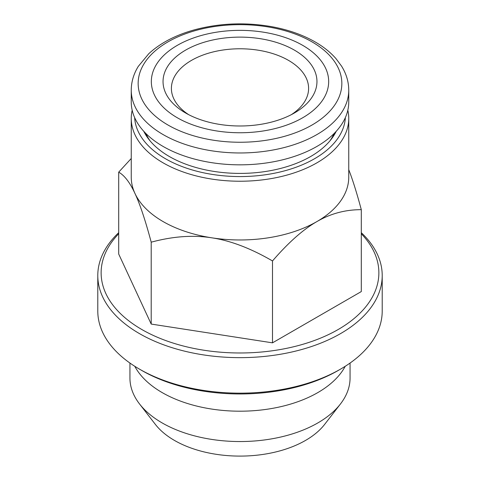 <?xml version="1.0" encoding="UTF-8"?>
<svg xmlns="http://www.w3.org/2000/svg" width="480" height="480" viewBox="0 0 480 480"><rect width="100%" height="100%" fill="white"/><g stroke="black" fill="none" stroke-linecap="round" stroke-linejoin="round"><path stroke-width="0.72" d="M291.294 114.684A68.598 39.606 0 0 0 308.598 88.386A68.598 39.606 0 0 0 240 48.78A68.598 39.606 0 0 0 171.402 88.386A68.598 39.606 0 0 0 188.706 114.684M185.58 112.974A76.962 44.436 0 0 0 294.42 112.974A76.962 44.436 0 0 0 294.42 50.136A76.962 44.436 0 0 0 185.58 50.136A76.962 44.436 0 0 0 185.58 112.974L185.58 112.974M177.3 117.756A88.674 51.198 0 0 0 325.656 94.806A88.674 51.198 0 0 0 217.05 32.106A88.674 51.198 0 0 0 177.3 117.756M131.25 90.18L131.25 102.048A108.75 62.79 0 0 0 163.098 146.442A108.75 62.79 0 0 0 281.616 160.056A108.75 62.79 0 0 0 348.75 102.048L348.75 90.18C348.708 81.774 346.308 73.758 341.562 66.138L336.066 58.728C330.48 52.326 323.442 46.698 314.952 41.826C302.406 34.686 287.898 29.616 271.416 26.622C245.304 22.11 219.816 23.136 194.952 29.694C175.872 34.932 160.494 42.924 148.818 53.67L138.282 66.39C133.638 73.938 131.292 81.87 131.25 90.18A108.75 62.79 0 0 0 163.098 134.574A108.75 62.79 0 0 0 281.616 148.188A108.75 62.79 0 0 0 348.75 90.18M340.476 403.938L324.606 424.434A92.676 53.508 180 0 1 305.532 440.424A92.676 53.508 180 0 1 155.394 424.434L139.524 403.938A110.064 63.546 0 0 0 317.826 422.934A110.064 63.546 0 0 0 340.476 403.938A110.064 63.546 0 0 0 350.064 378L350.064 363.054M134.778 366.294A110.064 63.546 0 0 0 317.826 392.586A110.064 63.546 0 0 0 345.222 366.294M129.936 363.054L129.936 378A110.064 63.546 0 0 0 139.524 403.938M382.212 275.538L382.212 311.058A142.212 82.104 180 0 1 340.56 369.114L338.196 370.482A138.87 80.172 180 0 1 141.804 370.482L139.44 369.114A142.212 82.104 180 0 1 97.788 311.058L97.788 275.538A142.212 82.104 0 0 0 240 357.648A142.212 82.104 0 0 0 382.212 275.538A142.212 82.104 0 0 0 361.296 232.68M340.56 369.114A142.212 82.104 180 0 1 139.44 369.114M118.704 232.68A142.212 82.104 0 0 0 97.788 275.538M118.704 233.772A138.87 80.172 0 0 0 156.294 336.78A138.87 80.172 0 0 0 338.196 329.502A138.87 80.172 0 0 0 361.296 233.772M131.25 118.44L131.25 177.18A108.75 62.79 0 0 0 134.952 193.434C129.93 182.544 124.512 175.452 118.704 172.152L118.704 254.046L151.206 324.072L272.502 342.84L361.296 291.576L361.296 209.682C345.42 209.622 330.618 213.588 316.902 221.58A108.75 62.79 0 0 0 348.75 177.18L348.75 118.44A108.75 62.79 180 0 1 240 181.23A108.75 62.79 180 0 1 131.25 118.44A108.75 62.79 180 0 1 132.18 110.244M151.206 242.184C172.896 236.316 193.11 234.864 211.854 237.828C230.598 240.66 250.812 248.37 272.502 260.952C288.378 242.556 303.18 229.434 316.902 221.58A108.75 62.79 0 0 1 211.854 237.828A108.75 62.79 0 0 1 134.952 193.434C139.974 204.186 145.392 220.434 151.206 242.184L151.206 324.072M131.25 158.49L118.704 172.152M347.82 110.244A108.75 62.79 180 0 1 348.75 118.44M345.354 117.618A105.408 60.858 180 0 1 240 176.562A105.408 60.858 180 0 1 134.646 117.618M143.79 131.316A99.936 57.696 0 0 0 148.77 139.26A99.936 57.696 0 0 0 240 173.406A99.936 57.696 0 0 0 331.23 139.26A99.936 57.696 0 0 0 336.21 131.316M334.08 133.548A97.038 56.028 180 0 1 329.85 140.97M150.15 140.97A97.038 56.028 180 0 1 145.92 133.548M272.502 260.952L272.502 342.84M348.75 169.68C352.65 179.664 356.832 193.002 361.296 209.682M167.988 125.028A101.838 58.794 0 0 0 338.37 98.67A101.838 58.794 0 0 0 213.642 26.658A101.838 58.794 0 0 0 167.988 125.028"/></g></svg>
